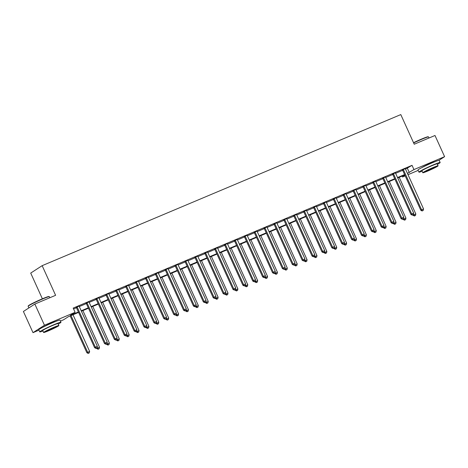 <?xml version="1.0" encoding="UTF-8"?>
<svg xmlns="http://www.w3.org/2000/svg" width="468" height="468" viewBox="0 0 468 468"><rect width="100%" height="100%" fill="white"/><g stroke="black" fill="none" stroke-linecap="round" stroke-linejoin="round"><path stroke-width="0.7" d="M42.804 327.29A7.272 0.462 -24.4 0 1 51.62 322.967A7.272 0.462 -24.4 0 1 55.505 321.528M421.996 167.55A7.272 0.462 -24.4 0 1 430.812 163.227A7.272 0.462 -24.4 0 1 434.696 161.788M42.377 298.806L30.712 273.084L42.155 265.666L400.789 114.584L414.233 144.232L434.994 135.492L444.6 156.669L438.89 160.366M418.152 170.405L408.014 174.675M405.194 175.863L402.509 176.998L404.978 175.395M402.111 176.108L402.509 176.998M78.583 312.396L68.293 316.737L63.648 319.743L60.442 321.095M38.961 330.145L33.006 332.654L44.454 325.231L75.096 312.326L70.457 315.333L78.396 311.986M44.454 325.231L34.848 304.054L23.4 311.477L33.006 332.654M405.504 169.147L412.033 165.339L73.178 308.09L75.096 312.326M73.575 308.974L76.477 307.751M79.297 306.563L86.364 303.586M89.177 302.398L96.25 299.421M99.064 298.233L106.131 295.255M108.95 294.074L116.017 291.096M118.837 289.908L125.904 286.931M128.718 285.743L135.79 282.766M138.604 281.578L145.671 278.6M148.491 277.413L155.557 274.435M158.377 273.248L165.444 270.27M168.258 269.088L175.33 266.111M178.144 264.923L185.211 261.945M188.031 260.758L195.097 257.78M197.917 256.593L204.984 253.615M207.798 252.427L214.87 249.45M217.684 248.262L224.751 245.29M227.571 244.103L234.638 241.125M237.457 239.938L244.524 236.96M247.338 235.773L254.411 232.795M257.224 231.607L264.291 228.63M267.111 227.442L274.178 224.464M276.998 223.277L284.064 220.305M286.878 219.118L293.951 216.14M296.765 214.952L303.831 211.975M306.651 210.787L313.718 207.81M316.538 206.622L323.604 203.644M326.418 202.457L333.491 199.479M336.305 198.297L343.372 195.32M346.191 194.132L353.258 191.155M356.078 189.967L363.145 186.989M365.964 185.802L373.031 182.824M375.845 181.637L382.912 178.659M385.731 177.471L392.798 174.494M395.618 173.312L402.685 170.334M405.341 168.667L402.381 169.913M395.454 172.832L392.494 174.078M385.568 176.998L382.608 178.244M375.681 181.163L372.727 182.409M365.795 185.328L362.84 186.574M355.914 189.493L352.954 190.739M346.027 193.653L343.067 194.899M336.141 197.818L333.187 199.064M326.255 201.983L323.3 203.229M316.374 206.148L313.414 207.394M306.487 210.313L303.527 211.559M296.601 214.479L293.647 215.725M286.714 218.638L283.76 219.884M276.834 222.803L273.874 224.049M266.947 226.968L263.987 228.214M257.061 231.133L254.106 232.38M247.174 235.299L244.22 236.545M237.294 239.464L234.333 240.71M227.407 243.623L224.447 244.869M217.521 247.788L214.566 249.034M207.634 251.954L204.68 253.2M197.753 256.119L194.793 257.365M187.867 260.284L184.907 261.53M177.98 264.449L175.02 265.695M168.094 268.609L165.14 269.855M158.213 272.774L155.253 274.02M148.327 276.939L145.367 278.185M138.44 281.104L135.48 282.35M128.554 285.269L125.599 286.515M118.673 289.435L115.713 290.681M108.787 293.594L105.826 294.84M98.9 297.759L95.94 299.005M89.014 301.924L86.059 303.17M79.133 306.09L76.173 307.336M34.848 304.054L55.604 295.314L42.155 265.666M412.033 165.339L413.958 169.574L444.6 156.669M407.423 173.382L413.958 169.574M81.216 310.799L88.282 307.821M91.102 306.634L98.169 303.656M100.989 302.468L108.055 299.491M110.869 298.309L117.936 295.331M120.756 294.144L127.822 291.166M130.642 289.979L137.709 287.001M140.529 285.813L147.595 282.836M150.409 281.648L157.476 278.671M160.296 277.483L167.363 274.505M170.182 273.324L177.249 270.346M180.069 269.159L187.136 266.181M189.949 264.993L197.022 262.016M199.836 260.828L206.903 257.85M209.722 256.663L216.789 253.685M219.609 252.498L226.676 249.52M229.49 248.338L236.562 245.361M239.376 244.173L246.443 241.195M249.263 240.008L256.329 237.03M259.149 235.843L266.216 232.865M269.03 231.678L276.102 228.7M278.916 227.512L285.983 224.541M288.803 223.353L295.87 220.375M298.689 219.188L305.756 216.21M308.57 215.023L315.643 212.045M318.456 210.857L325.523 207.88M328.343 206.692L335.41 203.715M338.229 202.533L345.296 199.555M348.11 198.368L355.183 195.39M357.997 194.202L365.063 191.225M367.883 190.037L374.95 187.06M377.77 185.872L384.836 182.894M387.65 181.707L394.723 178.729M397.537 177.547L404.604 174.57M404.791 174.979L397.724 177.957M394.91 179.145L387.837 182.122M385.024 183.31L377.957 186.287M375.137 187.475L368.07 190.453M365.251 191.634L358.184 194.612M355.37 195.799L348.297 198.777M345.483 199.965L338.417 202.942M335.597 204.13L328.53 207.108M325.71 208.295L318.644 211.273M315.83 212.46L308.757 215.438M305.943 216.62L298.876 219.597M296.057 220.785L288.99 223.762M286.17 224.95L279.103 227.928M276.29 229.115L269.217 232.093M266.403 233.28L259.336 236.258M256.517 237.446L249.45 240.423M246.63 241.605L239.563 244.583M236.749 245.77L229.677 248.748M226.863 249.935L219.796 252.913M216.976 254.101L209.91 257.078M207.09 258.266L200.023 261.243M197.209 262.431L190.137 265.403M187.323 266.59L180.256 269.568M177.436 270.756L170.37 273.733M167.55 274.921L160.483 277.898M157.663 279.086L150.597 282.064M147.783 283.251L140.716 286.229M137.896 287.411L130.829 290.388M128.01 291.576L120.943 294.553M118.123 295.741L111.056 298.719M108.243 299.906L101.176 302.884M98.356 304.071L91.289 307.049M88.47 308.236L81.403 311.214M407.394 168.345L409.319 172.581M403.445 169.796L402.667 170.299L420.808 210.278L421.58 209.781L403.445 169.796A0.93 0.854 57 0 0 403.24 169.504L403.153 169.416M422.44 210.781L423.23 210.448L422.44 210.781L421.58 209.781L423.558 208.944L405.423 168.966A0.93 0.854 57 0 1 405.335 168.626L405.323 168.498M402.667 170.299A0.93 0.854 57 0 0 402.468 170.007L402.258 169.79M420.808 210.278L422.13 210.98M423.23 210.448L423.558 208.944M412.881 214.876L413.074 215.292L415.824 213.958L399.21 177.331M413.478 213.987L414.706 215.795L414.396 215.994L415.496 215.461L414.706 215.795M415.824 213.958L415.496 215.461M414.396 215.994L413.074 215.292M393.559 173.961L392.787 174.465L410.922 214.443L411.694 213.94L393.559 173.961A0.93 0.854 57 0 0 393.36 173.669L393.266 173.581M412.554 214.947L413.343 214.613L412.554 214.947L411.694 213.94L413.671 213.11L395.536 173.131A0.93 0.854 57 0 1 395.448 172.786L395.442 172.663M392.787 174.465A0.93 0.854 57 0 0 392.582 174.172L392.371 173.956M410.922 214.443L412.244 215.145M413.343 214.613L413.671 213.11M383.672 178.127L382.9 178.63L401.035 218.609L401.807 218.106L383.672 178.127A0.93 0.854 57 0 0 383.473 177.834L383.386 177.741M402.667 219.112L403.463 218.778L402.667 219.112L401.807 218.106L403.785 217.275L385.65 177.29A0.93 0.854 57 0 1 385.562 176.951L385.556 176.828M382.9 178.63A0.93 0.854 57 0 0 382.701 178.337L382.485 178.121M401.035 218.609L402.363 219.311M403.463 218.778L403.785 217.275M373.786 182.292L373.014 182.789L391.149 222.774L391.927 222.271L373.786 182.292A0.93 0.854 57 0 0 373.587 181.999L373.499 181.906M392.787 223.271L393.576 222.938L392.787 223.271L391.927 222.271L393.904 221.44L375.763 181.455A0.93 0.854 57 0 1 375.681 181.116L375.669 180.993M373.014 182.789A0.93 0.854 57 0 0 372.815 182.497L372.604 182.286M391.149 222.774L392.476 223.476M393.576 222.938L393.904 221.44M403.001 219.042L403.188 219.457L405.937 218.123L389.323 181.496M403.597 218.152L404.82 219.96L404.51 220.159L405.61 219.627L404.82 219.96M405.937 218.123L405.61 219.627M404.51 220.159L403.188 219.457M393.114 223.207L393.301 223.622L396.051 222.288L379.437 185.661M393.711 222.318L394.933 224.125L394.629 224.324L395.729 223.792L394.933 224.125M396.051 222.288L395.729 223.792M394.629 224.324L393.301 223.622M383.228 227.372L383.415 227.787L386.164 226.453L369.55 189.827M383.824 226.483L385.053 228.285L384.743 228.489L385.843 227.951L385.053 228.285M386.164 226.453L385.843 227.951M384.743 228.489L383.415 227.787M363.905 186.451L363.127 186.954L381.268 226.939L382.04 226.436L363.905 186.451A0.93 0.854 57 0 0 363.7 186.165L363.613 186.071M382.9 227.436L383.69 227.103L382.9 227.436L382.04 226.436L384.017 225.605L365.882 185.62A0.93 0.854 57 0 1 365.795 185.281L365.783 185.158M363.127 186.954A0.93 0.854 57 0 0 362.928 186.662L362.718 186.451M381.268 226.939L382.59 227.635M383.69 227.103L384.017 225.605M373.341 231.531L373.534 231.952L376.284 230.619L359.67 193.992M373.938 230.648L375.166 232.45L374.856 232.649L375.956 232.116L375.166 232.45M376.284 230.619L375.956 232.116M374.856 232.649L373.534 231.952M413.542 142.705A11.372 0.725 -24.4 0 1 421.604 139.049A11.372 0.725 -24.4 0 1 428.144 136.767L428.518 136.902A11.653 0.743 155.6 0 0 421.814 139.242A11.653 0.743 155.6 0 0 413.648 142.945M429.039 137.996L428.559 136.937A11.653 0.743 155.6 0 0 428.518 136.902M437.404 164.338A11.653 0.743 155.6 0 0 440.16 162.519A11.653 0.743 155.6 0 0 433.421 164.824A11.653 0.743 155.6 0 0 418.942 172.142A11.653 0.743 155.6 0 0 422.124 171.265M440.16 162.519L439.2 160.401A11.653 0.743 155.6 0 0 432.455 162.706A11.653 0.743 155.6 0 0 417.982 170.024L418.942 172.142M422.797 172.745L421.914 170.797A8.389 0.538 -24.4 0 1 432.338 165.526A8.389 0.538 -24.4 0 1 437.188 163.864L438.077 165.812A8.389 0.538 155.6 0 0 433.222 167.474A8.389 0.538 155.6 0 0 422.797 172.745A8.389 0.538 155.6 0 0 427.653 171.083A8.389 0.538 155.6 0 0 438.077 165.812M432.227 168.117A5.405 0.345 155.6 0 0 425.511 171.51A5.405 0.345 155.6 0 0 428.641 170.44A5.405 0.345 155.6 0 0 435.357 167.047A5.405 0.345 155.6 0 0 432.227 168.117M28.15 306.248L28.285 305.879A11.372 0.725 -24.4 0 1 42.412 298.789A11.372 0.725 -24.4 0 1 48.953 296.501L49.327 296.642A11.653 0.743 155.6 0 0 42.623 298.982A11.653 0.743 155.6 0 0 28.15 306.248A11.653 0.743 155.6 0 0 28.144 306.3L28.881 307.921M49.848 297.736L49.368 296.677A11.653 0.743 155.6 0 0 49.327 296.642M58.213 324.072A11.653 0.743 155.6 0 0 60.969 322.259A11.653 0.743 155.6 0 0 54.23 324.564A11.653 0.743 155.6 0 0 39.751 331.882A11.653 0.743 155.6 0 0 42.933 331.005M60.969 322.259L60.009 320.141A11.653 0.743 155.6 0 0 53.264 322.446A11.653 0.743 155.6 0 0 38.791 329.764L39.751 331.882M43.606 332.485L42.723 330.537A8.389 0.538 -24.4 0 1 53.147 325.266A8.389 0.538 -24.4 0 1 57.997 323.604L58.886 325.552A8.389 0.538 155.6 0 0 54.031 327.214A8.389 0.538 155.6 0 0 43.606 332.485A8.389 0.538 155.6 0 0 48.461 330.823A8.389 0.538 155.6 0 0 58.886 325.552M53.036 327.857A5.405 0.345 155.6 0 0 46.32 331.25A5.405 0.345 155.6 0 0 49.45 330.18A5.405 0.345 155.6 0 0 56.166 326.787A5.405 0.345 155.6 0 0 53.036 327.857M354.019 190.616L353.246 191.119L371.381 231.098L372.154 230.601L354.019 190.616A0.93 0.854 57 0 0 353.82 190.324L353.726 190.236M373.014 231.601L373.803 231.268L373.014 231.601L372.154 230.601L374.131 229.765L355.996 189.786A0.93 0.854 57 0 1 355.908 189.446L355.902 189.324M353.246 191.119A0.93 0.854 57 0 0 353.042 190.827L352.831 190.611M371.381 231.098L372.703 231.8M373.803 231.268L374.131 229.765M344.132 194.782L343.36 195.285L361.495 235.264L362.267 234.766L344.132 194.782A0.93 0.854 57 0 0 343.933 194.489L343.845 194.401M363.127 235.767L363.923 235.433L363.127 235.767L362.267 234.766L364.244 233.93L346.109 193.951A0.93 0.854 57 0 1 346.022 193.612L346.016 193.483M343.36 195.285A0.93 0.854 57 0 0 343.161 194.992L342.945 194.776M361.495 235.264L362.823 235.966M363.923 235.433L364.244 233.93M334.246 198.947L333.473 199.45L351.608 239.429L352.386 238.926L334.246 198.947A0.93 0.854 57 0 0 334.047 198.654L333.959 198.567M353.246 239.932L354.036 239.598L353.246 239.932L352.386 238.926L354.358 238.095L336.223 198.116A0.93 0.854 57 0 1 336.135 197.771L336.129 197.648M333.473 199.45A0.93 0.854 57 0 0 333.274 199.157L333.064 198.941M351.608 239.429L352.936 240.131M354.036 239.598L354.358 238.095M324.365 203.112L323.587 203.615L341.728 243.594L342.5 243.091L324.365 203.112A0.93 0.854 57 0 0 324.16 202.819L324.072 202.726M343.36 244.097L344.15 243.764L343.36 244.097L342.5 243.091L344.477 242.26L326.336 202.275A0.93 0.854 57 0 1 326.255 201.936L326.243 201.813M323.587 203.615A0.93 0.854 57 0 0 323.388 203.323L323.177 203.106M341.728 243.594L343.05 244.296M344.15 243.764L344.477 242.26M314.478 207.277L313.706 207.774L331.841 247.759L332.613 247.256L314.478 207.277A0.93 0.854 57 0 0 314.274 206.985L314.186 206.891M333.473 248.256L334.263 247.923L333.473 248.256L332.613 247.256L334.591 246.425L316.456 206.441A0.93 0.854 57 0 1 316.368 206.101L316.362 205.978M313.706 207.774A0.93 0.854 57 0 0 313.501 207.482L313.291 207.271M331.841 247.759L333.163 248.461M334.263 247.923L334.591 246.425M363.455 235.696L363.648 236.112L366.397 234.778L349.783 198.151M364.057 234.807L365.28 236.615L364.97 236.814L366.07 236.281L365.28 236.615M366.397 234.778L366.07 236.281M364.97 236.814L363.648 236.112M353.574 239.862L353.761 240.277L356.511 238.943L339.897 202.316M354.171 238.972L355.393 240.78L355.083 240.979L356.189 240.447L355.393 240.78M356.511 238.943L356.189 240.447M355.083 240.979L353.761 240.277M343.688 244.027L343.875 244.442L346.624 243.108L330.01 206.482M344.284 243.138L345.513 244.945L345.203 245.144L346.302 244.612L345.513 244.945M346.624 243.108L346.302 244.612M345.203 245.144L343.875 244.442M333.801 248.192L333.994 248.607L336.744 247.274L320.13 210.647M334.398 247.303L335.626 249.111L335.316 249.309L336.416 248.777L335.626 249.111M336.744 247.274L336.416 248.777M335.316 249.309L333.994 248.607M323.915 252.357L324.108 252.773L326.857 251.439L310.243 214.812M324.517 251.468L325.74 253.27L325.43 253.475L326.529 252.936L325.74 253.27M326.857 251.439L326.529 252.936M325.43 253.475L324.108 252.773M304.592 211.437L303.82 211.94L321.955 251.924L322.727 251.421L304.592 211.437A0.93 0.854 57 0 0 304.393 211.15L304.305 211.056M323.587 252.422L324.382 252.088L323.587 252.422L322.727 251.421L324.704 250.591L306.569 210.606A0.93 0.854 57 0 1 306.481 210.267L306.476 210.144M303.82 211.94A0.93 0.854 57 0 0 303.621 211.647L303.404 211.437M321.955 251.924L323.283 252.621M324.382 252.088L324.704 250.591M314.034 256.517L314.221 256.938L316.971 255.604L300.357 218.977M314.631 255.633L315.853 257.435L315.543 257.634L316.649 257.102L315.853 257.435M316.971 255.604L316.649 257.102M315.543 257.634L314.221 256.938M294.705 215.602L293.933 216.105L312.068 256.084L312.846 255.586L294.705 215.602A0.93 0.854 57 0 0 294.507 215.309L294.419 215.221M313.706 256.587L314.496 256.253L313.706 256.587L312.846 255.586L314.818 254.75L296.683 214.771A0.93 0.854 57 0 1 296.595 214.432L296.589 214.309M293.933 216.105A0.93 0.854 57 0 0 293.734 215.812L293.524 215.596M312.068 256.084L313.396 256.786M314.496 256.253L314.818 254.75M304.147 260.682L304.335 261.097L307.084 259.763L290.47 223.137M304.744 259.793L305.973 261.6L305.662 261.799L306.762 261.267L305.973 261.6M307.084 259.763L306.762 261.267M305.662 261.799L304.335 261.097M284.825 219.767L284.047 220.27L302.188 260.249L302.96 259.752L284.825 219.767A0.93 0.854 57 0 0 284.62 219.474L284.532 219.387M303.82 260.752L304.61 260.419L303.82 260.752L302.96 259.752L304.937 258.915L286.796 218.936A0.93 0.854 57 0 1 286.714 218.597L286.703 218.468M284.047 220.27A0.93 0.854 57 0 0 283.848 219.978L283.637 219.761M302.188 260.249L303.51 260.951M304.61 260.419L304.937 258.915M294.261 264.847L294.454 265.262L297.203 263.929L280.589 227.302M294.858 263.958L296.086 265.765L295.776 265.964L296.876 265.432L296.086 265.765M297.203 263.929L296.876 265.432M295.776 265.964L294.454 265.262M274.938 223.932L274.166 224.435L292.301 264.414L293.073 263.911L274.938 223.932A0.93 0.854 57 0 0 274.734 223.64L274.646 223.552M293.933 264.917L294.723 264.584L293.933 264.917L293.073 263.911L295.051 263.08L276.916 223.101A0.93 0.854 57 0 1 276.828 222.756L276.822 222.633M274.166 224.435A0.93 0.854 57 0 0 273.961 224.143L273.751 223.926M292.301 264.414L293.623 265.116M294.723 264.584L295.051 263.08M284.374 269.012L284.567 269.428L287.317 268.094L270.703 231.467M284.977 268.123L286.2 269.931L285.889 270.13L286.989 269.597L286.2 269.931M287.317 268.094L286.989 269.597M285.889 270.13L284.567 269.428M265.052 228.097L264.28 228.595L282.415 268.579L283.187 268.076L265.052 228.097A0.93 0.854 57 0 0 264.853 227.805L264.759 227.711M284.047 269.077L284.842 268.749L284.047 269.077L283.187 268.076L285.164 267.246L267.029 227.261A0.93 0.854 57 0 1 266.941 226.921L266.935 226.799M264.28 228.595A0.93 0.854 57 0 0 264.081 228.308L263.864 228.091M282.415 268.579L283.737 269.281M284.842 268.749L285.164 267.246M274.494 273.177L274.681 273.593L277.43 272.259L260.816 235.632M275.09 272.288L276.313 274.09L276.003 274.295L277.109 273.762L276.313 274.09M277.43 272.259L277.109 273.762M276.003 274.295L274.681 273.593M255.165 232.263L254.393 232.76L272.528 272.745L273.3 272.241L255.165 232.263A0.93 0.854 57 0 0 254.966 231.97L254.879 231.876M274.166 273.242L274.956 272.908L274.166 273.242L273.3 272.241L275.278 271.411L257.143 231.426A0.93 0.854 57 0 1 257.055 231.087L257.049 230.964M254.393 232.76A0.93 0.854 57 0 0 254.194 232.467L253.984 232.257M272.528 272.745L273.856 273.447M274.956 272.908L275.278 271.411M264.607 277.343L264.794 277.758L267.544 276.424L250.93 239.797M265.204 276.453L266.432 278.255L266.122 278.46L267.222 277.922L266.432 278.255M267.544 276.424L267.222 277.922M266.122 278.46L264.794 277.758M245.279 236.422L244.507 236.925L262.647 276.91L263.42 276.407L245.279 236.422A0.93 0.854 57 0 0 245.08 236.135L244.992 236.042M264.28 277.407L265.069 277.074L264.28 277.407L263.42 276.407L265.397 275.576L247.256 235.591A0.93 0.854 57 0 1 247.174 235.252L247.162 235.129M244.507 236.925A0.93 0.854 57 0 0 244.308 236.632L244.097 236.422M262.647 276.91L263.97 277.606M265.069 277.074L265.397 275.576M235.398 240.587L234.626 241.09L252.761 281.069L253.533 280.572L235.398 240.587A0.93 0.854 57 0 0 235.193 240.295L235.106 240.207M254.393 281.572L255.183 281.239L254.393 281.572L253.533 280.572L255.51 279.735L237.375 239.756A0.93 0.854 57 0 1 237.288 239.417L237.282 239.288M234.626 241.09A0.93 0.854 57 0 0 234.421 240.798L234.211 240.581M252.761 281.069L254.083 281.771M255.183 281.239L255.51 279.735M225.512 244.752L224.739 245.255L242.874 285.234L243.647 284.737L225.512 244.752A0.93 0.854 57 0 0 225.313 244.46L225.219 244.372M244.507 285.737L245.302 285.404L244.507 285.737L243.647 284.737L245.624 283.9L227.489 243.922A0.93 0.854 57 0 1 227.401 243.582L227.395 243.454M224.739 245.255A0.93 0.854 57 0 0 224.535 244.963L224.324 244.746M242.874 285.234L244.197 285.936M245.302 285.404L245.624 283.9M215.625 248.917L214.853 249.421L232.988 289.399L233.76 288.896L215.625 248.917A0.93 0.854 57 0 0 215.426 248.625L215.339 248.537M234.626 289.903L235.416 289.569L234.626 289.903L233.76 288.896L235.737 288.066L217.602 248.087A0.93 0.854 57 0 1 217.515 247.742L217.509 247.619M214.853 249.421A0.93 0.854 57 0 0 214.654 249.128L214.443 248.912M232.988 289.399L234.316 290.101M235.416 289.569L235.737 288.066M205.739 253.083L204.966 253.58L223.107 293.565L223.879 293.062L205.739 253.083A0.93 0.854 57 0 0 205.54 252.79L205.452 252.697M224.739 294.062L225.529 293.734L224.739 294.062L223.879 293.062L225.857 292.231L207.716 252.246A0.93 0.854 57 0 1 207.634 251.907L207.622 251.784M204.966 253.58A0.93 0.854 57 0 0 204.768 253.293L204.557 253.077M223.107 293.565L224.429 294.267M225.529 293.734L225.857 292.231M195.858 257.248L195.086 257.745L213.221 297.73L213.993 297.227L195.858 257.248A0.93 0.854 57 0 0 195.653 256.955L195.565 256.862M214.853 298.227L215.643 297.894L214.853 298.227L213.993 297.227L215.97 296.396L197.835 256.411A0.93 0.854 57 0 1 197.748 256.072L197.736 255.949M195.086 257.745A0.93 0.854 57 0 0 194.881 257.453L194.67 257.242M213.221 297.73L214.543 298.432M215.643 297.894L215.97 296.396M185.971 261.407L185.199 261.91L203.334 301.895L204.106 301.392L185.971 261.407A0.93 0.854 57 0 0 185.773 261.115L185.679 261.027M204.966 302.392L205.756 302.059L204.966 302.392L204.106 301.392L206.084 300.561L187.949 260.577A0.93 0.854 57 0 1 187.861 260.237L187.855 260.114M185.199 261.91A0.93 0.854 57 0 0 184.995 261.618L184.784 261.407M203.334 301.895L204.656 302.591M205.756 302.059L206.084 300.561M176.085 265.572L175.313 266.076L193.448 306.054L194.22 305.557L176.085 265.572A0.93 0.854 57 0 0 175.886 265.28L175.798 265.192M195.086 306.558L195.876 306.224L195.086 306.558L194.22 305.557L196.197 304.721L178.062 264.742A0.93 0.854 57 0 1 177.975 264.402L177.969 264.274M175.313 266.076A0.93 0.854 57 0 0 175.114 265.783L174.903 265.567M193.448 306.054L194.776 306.756M195.876 306.224L196.197 304.721M166.198 269.738L165.426 270.241L183.561 310.22L184.339 309.722L166.198 269.738A0.93 0.854 57 0 0 166 269.445L165.912 269.357M185.199 310.723L185.989 310.389L185.199 310.723L184.339 309.722L186.317 308.886L168.176 268.907A0.93 0.854 57 0 1 168.094 268.568L168.082 268.439M165.426 270.241A0.93 0.854 57 0 0 165.227 269.948L165.017 269.732M183.561 310.22L184.889 310.922M185.989 310.389L186.317 308.886M156.318 273.903L155.54 274.406L173.681 314.385L174.453 313.882L156.318 273.903A0.93 0.854 57 0 0 156.113 273.61L156.025 273.523M175.313 314.888L176.103 314.555L175.313 314.888L174.453 313.882L176.43 313.051L158.295 273.072A0.93 0.854 57 0 1 158.207 272.727L158.196 272.604M155.54 274.406A0.93 0.854 57 0 0 155.341 274.113L155.13 273.897M173.681 314.385L175.003 315.087M176.103 314.555L176.43 313.051M146.431 278.068L145.659 278.565L163.794 318.55L164.566 318.047L146.431 278.068A0.93 0.854 57 0 0 146.232 277.776L146.139 277.682M165.426 319.047L166.216 318.714L165.426 319.047L164.566 318.047L166.544 317.216L148.409 277.231A0.93 0.854 57 0 1 148.321 276.892L148.315 276.769M145.659 278.565A0.93 0.854 57 0 0 145.454 278.273L145.244 278.062M163.794 318.55L165.116 319.252M166.216 318.714L166.544 317.216M136.545 282.233L135.773 282.731L153.908 322.715L154.68 322.212L136.545 282.233A0.93 0.854 57 0 0 136.346 281.941L136.258 281.847M155.546 323.212L156.335 322.879L155.546 323.212L154.68 322.212L156.657 321.381L138.522 281.397A0.93 0.854 57 0 1 138.434 281.057L138.429 280.935M135.773 282.731A0.93 0.854 57 0 0 135.574 282.438L135.363 282.227M153.908 322.715L155.236 323.417M156.335 322.879L156.657 321.381M126.658 286.393L125.886 286.896L144.021 326.88L144.799 326.377L126.658 286.393A0.93 0.854 57 0 0 126.459 286.1L126.372 286.012M145.659 327.378L146.449 327.044L145.659 327.378L144.799 326.377L146.776 325.541L128.636 285.562A0.93 0.854 57 0 1 128.554 285.223L128.542 285.1M125.886 286.896A0.93 0.854 57 0 0 125.687 286.603L125.477 286.393M144.021 326.88L145.349 327.577M146.449 327.044L146.776 325.541M116.778 290.558L116 291.061L134.141 331.04L134.913 330.543L116.778 290.558A0.93 0.854 57 0 0 116.573 290.265L116.485 290.178M135.773 331.543L136.562 331.209L135.773 331.543L134.913 330.543L136.89 329.706L118.755 289.727A0.93 0.854 57 0 1 118.667 289.388L118.656 289.259M116 291.061A0.93 0.854 57 0 0 115.801 290.768L115.59 290.552M134.141 331.04L135.463 331.742M136.562 331.209L136.89 329.706M106.891 294.723L106.119 295.226L124.254 335.205L125.026 334.708L106.891 294.723A0.93 0.854 57 0 0 106.692 294.43L106.599 294.343M125.886 335.708L126.676 335.375L125.886 335.708L125.026 334.708L127.003 333.871L108.868 293.892A0.93 0.854 57 0 1 108.781 293.553L108.775 293.424M106.119 295.226A0.93 0.854 57 0 0 105.914 294.934L105.704 294.717M124.254 335.205L125.576 335.907M126.676 335.375L127.003 333.871M97.005 298.888L96.232 299.391L114.367 339.37L115.14 338.867L97.005 298.888A0.93 0.854 57 0 0 96.806 298.596L96.718 298.502M116.005 339.873L116.795 339.54L116.005 339.873L115.14 338.867L117.117 338.036L98.982 298.058A0.93 0.854 57 0 1 98.894 297.712L98.888 297.589M96.232 299.391A0.93 0.854 57 0 0 96.034 299.099L95.823 298.882M114.367 339.37L115.695 340.072M116.795 339.54L117.117 338.036M87.118 303.053L86.346 303.551L104.481 343.535L105.259 343.032L87.118 303.053A0.93 0.854 57 0 0 86.919 302.761L86.832 302.667M106.119 344.033L106.909 343.699L106.119 344.033L105.259 343.032L107.236 342.202L89.096 302.217A0.93 0.854 57 0 1 89.014 301.878L89.002 301.755M86.346 303.551A0.93 0.854 57 0 0 86.147 303.258L85.936 303.048M104.481 343.535L105.809 344.237M106.909 343.699L107.236 342.202M77.238 307.219L76.459 307.716L94.6 347.701L95.373 347.197L77.238 307.219A0.93 0.854 57 0 0 77.033 306.926L76.945 306.832M96.232 348.198L97.022 347.864L96.232 348.198L95.373 347.197L97.35 346.367L79.215 306.382A0.93 0.854 57 0 1 79.127 306.043L79.115 305.92M76.459 307.716A0.93 0.854 57 0 0 76.261 307.423L76.05 307.213M94.6 347.701L95.922 348.403M97.022 347.864L97.35 346.367M254.721 281.502L254.914 281.923L257.663 280.589L241.049 243.963M255.317 280.619L256.546 282.42L256.236 282.619L257.336 282.087L256.546 282.42M257.663 280.589L257.336 282.087M256.236 282.619L254.914 281.923M244.834 285.667L245.027 286.083L247.777 284.749L231.163 248.122M245.437 284.778L246.659 286.586L246.349 286.785L247.449 286.252L246.659 286.586M247.777 284.749L247.449 286.252M246.349 286.785L245.027 286.083M234.954 289.832L235.141 290.248L237.89 288.914L221.276 252.287M235.55 288.943L236.773 290.751L236.463 290.95L237.563 290.417L236.773 290.751M237.89 288.914L237.563 290.417M236.463 290.95L235.141 290.248M225.067 293.998L225.254 294.413L228.004 293.079L211.39 256.452M225.664 293.108L226.892 294.916L226.582 295.115L227.682 294.583L226.892 294.916M228.004 293.079L227.682 294.583M226.582 295.115L225.254 294.413M215.181 298.163L215.368 298.578L218.123 297.244L201.509 260.618M215.777 297.274L217.006 299.075L216.696 299.28L217.796 298.748L217.006 299.075M218.123 297.244L217.796 298.748M216.696 299.28L215.368 298.578M205.294 302.322L205.487 302.743L208.237 301.41L191.623 264.783M205.897 301.439L207.119 303.241L206.809 303.445L207.909 302.907L207.119 303.241M208.237 301.41L207.909 302.907M206.809 303.445L205.487 302.743M195.413 306.487L195.601 306.909L198.35 305.575L181.736 268.948M196.01 305.598L197.233 307.406L196.923 307.605L198.022 307.072L197.233 307.406M198.35 305.575L198.022 307.072M196.923 307.605L195.601 306.909M185.527 310.653L185.714 311.068L188.464 309.734L171.85 273.107M186.124 309.763L187.352 311.571L187.042 311.77L188.142 311.238L187.352 311.571M188.464 309.734L188.142 311.238M187.042 311.77L185.714 311.068M175.64 314.818L175.828 315.233L178.583 313.899L161.969 277.272M176.237 313.929L177.466 315.736L177.156 315.935L178.255 315.403L177.466 315.736M178.583 313.899L178.255 315.403M177.156 315.935L175.828 315.233M165.754 318.983L165.947 319.398L168.696 318.065L152.082 281.438M166.356 318.094L167.579 319.901L167.269 320.1L168.369 319.568L167.579 319.901M168.696 318.065L168.369 319.568M167.269 320.1L165.947 319.398M155.873 323.148L156.06 323.563L158.81 322.23L142.196 285.603M156.47 322.259L157.693 324.061L157.383 324.265L158.482 323.727L157.693 324.061M158.81 322.23L158.482 323.727M157.383 324.265L156.06 323.563M145.987 327.308L146.174 327.729L148.923 326.395L132.309 289.768M146.583 326.424L147.812 328.226L147.502 328.431L148.602 327.892L147.812 328.226M148.923 326.395L148.602 327.892M147.502 328.431L146.174 327.729M136.1 331.473L136.287 331.894L139.043 330.554L122.423 293.933M136.697 330.584L137.925 332.391L137.615 332.59L138.715 332.058L137.925 332.391M139.043 330.554L138.715 332.058M137.615 332.59L136.287 331.894M126.214 335.638L126.407 336.053L129.156 334.719L112.542 298.093M126.816 334.749L128.039 336.556L127.729 336.755L128.829 336.223L128.039 336.556M129.156 334.719L128.829 336.223M127.729 336.755L126.407 336.053M116.333 339.803L116.52 340.218L119.27 338.885L102.656 302.258M116.93 338.914L118.152 340.722L117.842 340.92L118.942 340.388L118.152 340.722M119.27 338.885L118.942 340.388M117.842 340.92L116.52 340.218M106.447 343.968L106.634 344.384L109.383 343.05L92.769 306.423M107.043 343.079L108.266 344.887L107.962 345.086L109.062 344.553L108.266 344.887M109.383 343.05L109.062 344.553M107.962 345.086L106.634 344.384M96.56 348.133L96.747 348.549L99.503 347.215L82.883 310.588M97.157 347.244L98.385 349.046L98.075 349.251L99.175 348.713L98.385 349.046M99.503 347.215L99.175 348.713M98.075 349.251L96.747 348.549M70.182 315.941L86.867 352.714L89.616 351.38L73.002 314.753M71.025 315.584L87.639 352.211L88.499 353.211L88.189 353.416L89.289 352.878L88.499 353.211M89.616 351.38L89.289 352.878M88.189 353.416L86.867 352.714M403.24 169.504L402.468 170.007M393.36 173.669L392.582 174.172M383.473 177.834L382.701 178.337M373.587 181.999L372.815 182.497M363.7 186.165L362.928 186.662M353.82 190.324L353.042 190.827M343.933 194.489L343.161 194.992M334.047 198.654L333.274 199.157M324.16 202.819L323.388 203.323M314.274 206.985L313.501 207.482M304.393 211.15L303.621 211.647M294.507 215.309L293.734 215.812M284.62 219.474L283.848 219.978M274.734 223.64L273.961 224.143M264.853 227.805L264.081 228.308M254.966 231.97L254.194 232.467M245.08 236.135L244.308 236.632M235.193 240.295L234.421 240.798M225.313 244.46L224.535 244.963M215.426 248.625L214.654 249.128M205.54 252.79L204.768 253.293M195.653 256.955L194.881 257.453M185.773 261.115L184.995 261.618M175.886 265.28L175.114 265.783M166 269.445L165.227 269.948M156.113 273.61L155.341 274.113M146.232 277.776L145.454 278.273M136.346 281.941L135.574 282.438M126.459 286.1L125.687 286.603M116.573 290.265L115.801 290.768M106.692 294.43L105.914 294.934M96.806 298.596L96.034 299.099M86.919 302.761L86.147 303.258M77.033 306.926L76.261 307.423"/></g></svg>
